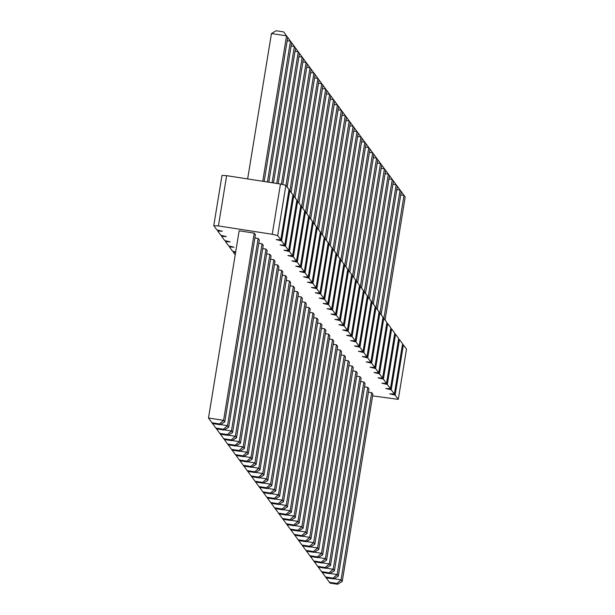 <?xml version="1.0" encoding="UTF-8"?>
<svg xmlns="http://www.w3.org/2000/svg" width="615" height="615" viewBox="0 0 615 615"><rect width="100%" height="100%" fill="white"/><g stroke="black" fill="none" stroke-linecap="round" stroke-linejoin="round"><path stroke-width="0.92" d="M372.629 395.868L398.274 399.373L395.145 395.122L389.718 393.808L394.361 394.054L391.225 389.802L385.805 388.488L390.44 388.734L387.312 384.483L381.884 383.168L386.528 383.422L383.399 379.163L377.971 377.856L382.615 378.102L379.478 373.851L374.058 372.536L378.694 372.782L375.565 368.531L370.138 367.217L374.781 367.47L371.652 363.211L366.225 361.904L370.868 362.15L367.732 357.899L362.312 356.585L366.947 356.831L363.819 352.579L358.391 351.265L363.035 351.519L359.898 347.26L354.478 345.945L359.122 346.199L355.985 341.94L350.565 340.633L355.201 340.879L352.072 336.628L346.645 335.313L351.288 335.559L348.151 331.308L342.732 329.994L347.375 330.247L344.239 325.988L338.819 324.682L343.454 324.928L340.326 320.676L334.898 319.362L339.542 319.608L336.405 315.357L330.985 314.042L335.621 314.296L332.492 310.037L327.065 308.722L331.708 308.976L328.579 304.717L323.152 303.41L327.795 303.656L324.659 299.405L319.239 298.091L323.874 298.337L320.746 294.085L315.318 292.771L319.961 293.024L316.833 288.766L311.405 287.459L316.049 287.705L312.912 283.454L307.492 282.139L312.128 282.385L308.999 278.134L303.572 276.819L308.215 277.073L305.078 272.814L299.659 271.499L304.302 271.753L301.166 267.494L295.746 266.187L300.381 266.433L297.253 262.182L291.825 260.868L296.468 261.114L293.332 256.862L287.912 255.548L292.555 255.802L289.419 251.543L283.999 250.236L288.635 250.482L285.506 246.231L280.079 244.916L284.722 245.162L281.585 240.911L276.166 239.596L280.801 239.85L289.035 189.589L285.906 185.338L280.478 184.023L226.635 175.667L218.41 225.928L213.766 225.682L216.903 229.933L222.322 231.248L217.687 230.994L220.816 235.253L226.243 236.56L221.6 236.314L224.729 240.565L230.156 241.88L225.513 241.633L228.649 245.885L234.069 247.199L229.433 246.946L232.562 251.204L235.683 251.958M226.635 175.667L222 175.421L213.766 225.682M280.478 184.023L272.245 234.277L218.41 225.928M398.274 399.373L406.507 349.112L403.371 344.861L402.448 344.638M394.361 394.054L402.587 343.8L399.458 339.542L398.535 339.319M390.44 388.734L398.674 338.481L395.545 334.229L394.622 334.007M386.528 383.422L394.761 333.161L391.624 328.91L390.702 328.687M382.615 378.102L390.84 327.849L387.711 323.59L386.789 323.367M378.694 372.782L386.927 322.529L383.791 318.27L382.876 318.047M374.781 367.47L383.014 317.209L379.878 312.958L378.955 312.735M370.868 362.15L379.094 311.89L375.965 307.638L375.042 307.415M366.947 356.831L375.181 306.578L372.044 302.319L371.129 302.096M363.035 351.519L371.26 301.258L368.131 297.007L367.209 296.784M359.122 346.199L367.347 295.938L364.218 291.687L363.296 291.464M355.201 340.879L363.434 290.626L360.298 286.367L359.383 286.144M351.288 335.559L359.514 285.306L356.385 281.047L355.462 280.832M347.375 330.247L355.601 279.986L352.472 275.735L351.549 275.512M343.454 324.928L351.688 274.667L348.551 270.416L347.629 270.193M339.542 319.608L347.767 269.355L344.638 265.096L343.716 264.873M335.621 314.296L343.854 264.035L340.725 259.784L339.803 259.561M331.708 308.976L339.941 258.715L336.805 254.464L335.882 254.241M327.795 303.656L336.021 253.403L332.892 249.144L331.969 248.921M323.874 298.337L332.108 248.083L328.971 243.832L328.056 243.609M319.961 293.024L328.195 242.764L325.058 238.512L324.136 238.289M316.049 287.705L324.274 237.444L321.145 233.193L320.223 232.97M312.128 282.385L320.361 232.132L317.225 227.873L316.31 227.65M308.215 277.073L316.448 226.812L313.312 222.561L312.389 222.338M304.302 271.753L312.528 221.492L309.399 217.241L308.476 217.018M300.381 266.433L308.615 216.18L305.478 211.921L304.563 211.698M296.468 261.114L304.694 210.86L301.565 206.609L300.643 206.386M292.555 255.802L300.781 205.541L297.652 201.29L296.73 201.067M288.635 250.482L296.868 200.221L293.732 195.97L292.809 195.747M284.722 245.162L292.948 194.909L289.819 190.65L288.896 190.427M235.614 252.388L233.346 252.265L235.222 254.81M280.801 239.85L277.673 235.591L272.245 234.277M371.714 392.662L341.064 579.868L342.232 581.467L372.89 394.261L371.714 392.662L368.447 392.155M367.801 387.342L337.143 574.548L338.319 576.147L368.977 388.941L367.801 387.342L364.534 386.835M363.888 382.03L333.23 569.236L334.406 570.828L365.064 383.622L363.888 382.03L360.621 381.523M356.054 371.391L325.397 558.597L326.573 560.196L357.23 372.99L356.054 371.391L352.787 370.883M359.967 376.711L329.317 563.917L330.486 565.516L361.143 378.302L359.967 376.711L356.7 376.203M340.395 350.12L309.737 537.333L310.913 538.924L341.563 351.719L340.395 350.12L337.128 349.612M344.308 355.439L313.65 542.645L314.826 544.244L345.484 357.038L344.308 355.439L341.041 354.932M348.221 360.759L317.563 547.965L318.739 549.556L349.397 362.35L348.221 360.759L344.954 360.252M352.141 366.071L321.484 553.285L322.66 554.876L353.31 367.67L352.141 366.071L348.874 365.564M328.648 334.168L297.991 521.374L299.167 522.973L329.817 335.767L328.648 334.168L325.373 333.661M332.561 339.488L301.904 526.694L303.08 528.293L333.737 341.079L332.561 339.488L329.294 338.98M336.474 344.807L305.816 532.013L306.993 533.605L337.65 346.399L336.474 344.807L333.207 344.3M324.728 328.848L294.07 516.062L295.246 517.653L325.904 330.447L324.728 328.848L321.461 328.349M320.815 323.536L290.157 510.742L291.333 512.333L321.991 325.127L320.815 323.536L317.548 323.029M265.995 249.09L235.337 436.296L236.514 437.888L267.171 250.682L265.995 249.09L262.728 248.583M269.908 254.402L239.25 441.616L240.427 443.207L271.084 256.001L269.908 254.402L266.641 253.903M277.742 265.042L247.084 452.248L248.26 453.847L278.918 266.633L277.742 265.042L274.475 264.535M273.829 259.722L243.171 446.928L244.347 448.527L274.997 261.321L273.829 259.722L270.554 259.215M289.488 280.993L258.83 468.2L260.007 469.799L290.664 282.593L289.488 280.993L286.221 280.486M285.575 275.674L254.918 462.887L256.094 464.479L286.744 277.273L285.575 275.674L282.308 275.166M281.655 270.362L250.997 457.568L252.173 459.159L282.831 271.953L281.655 270.362L278.387 269.854M293.401 286.313L262.743 473.519L263.92 475.111L294.577 287.905L293.401 286.313L290.134 285.806M297.322 291.625L266.664 478.839L267.84 480.43L298.49 293.224L297.322 291.625L294.055 291.126M316.894 318.216L286.244 505.422L287.413 507.021L318.07 319.815L316.894 318.216L313.627 317.709M312.981 312.897L282.323 500.11L283.5 501.702L314.157 314.496L312.981 312.897L309.714 312.389M305.148 302.265L274.498 489.471L275.666 491.07L306.324 303.856L305.148 302.265L301.88 301.757M309.068 307.585L278.411 494.791L279.587 496.382L310.244 309.176L309.068 307.585L305.801 307.077M301.235 296.945L270.577 484.151L271.753 485.75L302.411 298.544L301.235 296.945L297.968 296.438M258.162 238.451L227.504 425.665L228.68 427.256L259.338 240.05L258.162 238.451L254.894 237.944M262.075 243.771L231.425 430.977L232.593 432.576L263.251 245.37L262.075 243.771L258.807 243.263M254.249 233.139L239.15 230.794L208.493 418L223.591 420.345L219.494 423.927L220.078 424.727L224.767 421.936L223.591 420.345L254.249 233.139L255.425 234.73L224.767 421.936M285.906 185.338L277.673 235.591M217.818 230.156L217.687 230.994M289.819 190.65L281.585 240.911M221.738 235.476L221.6 236.314M293.732 195.97L285.506 246.231M225.651 240.788L225.513 241.633M297.652 201.29L289.419 251.543M229.572 246.108L229.433 246.946M301.565 206.609L293.332 256.862M233.485 251.427L233.346 252.265M305.478 211.921L297.253 262.182M309.399 217.241L301.166 267.494M313.312 222.561L305.078 272.814M317.225 227.873L308.999 278.134M321.145 233.193L312.912 283.454M325.058 238.512L316.833 288.766M328.971 243.832L320.746 294.085M332.892 249.144L324.659 299.405M336.805 254.464L328.579 304.717M340.725 259.784L332.492 310.037M344.638 265.096L336.405 315.357M348.551 270.416L340.326 320.676M352.472 275.735L344.239 325.988M356.385 281.047L348.151 331.308M360.298 286.367L352.072 336.628M364.218 291.687L355.985 341.94M368.131 297.007L359.898 347.26M372.044 302.319L363.819 352.579M375.965 307.638L367.732 357.899M379.878 312.958L371.652 363.211M383.791 318.27L375.565 368.531M387.711 323.59L379.478 373.851M391.624 328.91L383.399 379.163M395.545 334.229L387.312 384.483M399.458 339.542L391.225 389.802M403.371 344.861L395.145 395.122M400.749 194.894L404.017 195.401L405.193 197L385.052 319.985M405.193 197L401.157 191.45L404.017 195.401L383.883 318.393M396.836 189.581L400.104 190.089L401.28 191.68L381.139 314.665M401.28 191.68L397.244 186.13L400.104 190.089L379.962 313.073M392.924 184.262L396.191 184.769L376.049 307.754M393.269 180.802L397.359 186.36L377.226 309.353M385.09 173.622L388.357 174.13L389.533 175.729L369.392 298.713M389.533 175.729L385.497 170.178L388.357 174.13L368.216 297.122M389.003 178.942L392.27 179.449L393.446 181.048L373.305 304.033M393.446 181.048L389.41 175.498L392.27 179.449L372.137 302.434M369.43 152.359L372.698 152.866L373.866 154.457L353.733 277.442M373.866 154.457L369.83 148.907L372.698 152.866L352.556 275.851M373.343 157.671L376.611 158.178L377.787 159.777L357.646 282.762M377.787 159.777L373.743 154.227L376.611 158.178L356.469 281.17M377.256 162.99L380.524 163.498L381.7 165.097L361.559 288.081M381.7 165.097L377.664 159.539L380.524 163.498L360.382 286.482M381.177 168.31L384.444 168.817L385.613 170.409L365.479 293.401M385.613 170.409L381.577 164.858L384.444 168.817L364.303 291.802M357.676 136.407L360.944 136.907L362.12 138.506L341.978 261.49M362.12 138.506L358.084 132.955L360.944 136.907L340.81 259.899M361.597 141.719L364.864 142.226L344.723 265.211M361.943 138.26L366.04 143.825L345.899 266.81M365.51 147.039L368.777 147.546L369.953 149.138L349.812 272.13M369.953 149.138L365.917 143.587L368.777 147.546L348.636 270.531M353.763 131.087L357.031 131.595L336.889 254.579M354.117 127.628L358.207 133.186L338.065 256.178M349.85 125.767L353.118 126.275L354.294 127.874L334.153 250.859M354.294 127.874L350.25 122.316L353.118 126.275L332.976 249.26M295.031 51.322L298.298 51.829L276.742 183.447M295.377 47.862L299.474 53.428L278.141 183.662M298.944 56.642L302.211 57.149L303.387 58.74L282.777 184.577M303.387 58.74L299.351 53.19L302.211 57.149L281.401 184.246M306.777 67.273L310.045 67.781L289.903 190.765M307.123 63.822L311.221 69.38L291.079 192.364M302.857 61.961L306.124 62.461L307.3 64.06L287.159 187.045M307.3 64.06L303.264 58.51L306.124 62.461L285.99 185.453M318.524 83.225L321.791 83.732L322.967 85.331L302.826 208.316M322.967 85.331L318.924 79.781L321.791 83.732L301.65 206.725M314.611 77.913L317.878 78.42L319.047 80.011L298.913 202.996M319.047 80.011L315.011 74.461L317.878 78.42L297.737 201.405M310.69 72.593L313.957 73.1L315.134 74.692L294.992 197.684M315.134 74.692L311.098 69.141L313.957 73.1L293.816 196.085M322.437 88.545L325.704 89.052L326.88 90.651L306.739 213.636M326.88 90.651L322.844 85.093L325.704 89.052L305.563 212.037M326.357 93.864L329.625 94.372L330.793 95.963L310.66 218.955M330.793 95.963L326.757 90.413L329.625 94.372L309.483 217.356M345.93 120.448L349.197 120.955L350.373 122.554L330.232 245.539M350.373 122.554L346.337 117.004L349.197 120.955L329.063 243.947M342.017 115.136L345.284 115.643L346.46 117.234L326.319 240.219M346.46 117.234L342.424 111.684L345.284 115.643L325.143 238.628M334.183 104.496L337.45 105.004L317.317 227.988M334.537 101.037L338.627 106.603L318.485 229.587M338.104 109.816L341.371 110.323L342.54 111.915L322.406 234.907M342.54 111.915L338.504 106.364L341.371 110.323L321.23 233.308M330.27 99.184L333.538 99.684L334.714 101.283L314.572 224.267M334.714 101.283L330.678 95.732L333.538 99.684L313.396 222.676M287.197 40.69L290.464 41.197L291.641 42.789L268.809 182.209M291.641 42.789L287.605 37.238L290.464 41.197L267.41 181.994M291.11 46.002L294.377 46.509L272.076 182.717M291.464 42.55L295.554 48.108L273.475 182.939M247.645 178.927L271.453 33.533L286.552 35.878L287.72 37.469L264.143 181.487M287.72 37.469L283.684 31.919L286.552 35.878L262.743 181.271M333.922 578.761L341.064 579.868L336.966 583.451L337.55 584.25L342.232 581.467M330.009 573.441L337.143 574.548L333.046 578.138L333.638 578.93L338.319 576.147M326.088 568.129L333.23 569.236L329.133 572.819L321.584 571.65L318.309 567.138M318.263 557.49L325.397 558.597L321.299 562.179L321.891 562.979L326.573 560.196M322.175 562.81L329.317 563.917L325.22 567.499L325.804 568.298L330.486 565.516M302.595 536.219L309.737 537.333L305.64 540.916L306.224 541.707L310.913 538.924M306.508 541.538L313.65 542.645L309.553 546.228L310.144 547.027L314.826 544.244M310.429 546.858L317.563 547.965L313.466 551.547L314.057 552.347L318.739 549.556M314.342 552.178L321.484 553.285L317.386 556.867L317.97 557.659L322.66 554.876M290.849 520.267L297.991 521.374L293.893 524.956L294.477 525.756L299.167 522.973M294.762 525.587L301.904 526.694L297.806 530.276L290.257 529.108L286.982 524.595M298.682 530.906L305.816 532.013L301.719 535.596L302.311 536.395L306.993 533.605M286.936 514.955L294.07 516.062L289.973 519.644L282.431 518.468L279.156 513.963M283.015 509.635L290.157 510.742L286.06 514.325L286.644 515.124L291.333 512.333M228.196 435.189L235.337 436.296L231.24 439.879L223.691 438.71L220.416 434.198M232.116 440.509L239.25 441.616L235.153 445.199L235.745 445.99L240.427 443.207M239.942 451.141L247.084 452.248L242.987 455.83L235.437 454.662L232.163 450.149M236.029 445.821L243.171 446.928L239.074 450.511L239.658 451.31L244.347 448.527M251.689 467.093L258.83 468.2L254.733 471.782L255.325 472.581L260.007 469.799M247.776 461.773L254.918 462.887L250.82 466.47L251.404 467.262L256.094 464.479M243.863 456.461L250.997 457.568L246.899 461.15L247.491 461.95L252.173 459.159M255.609 472.412L262.743 473.519L258.646 477.102L259.238 477.901L263.92 475.111M259.522 477.732L266.664 478.839L262.567 482.421L263.151 483.213L267.84 480.43M279.102 504.315L286.244 505.422L282.147 509.005L282.731 509.804L287.413 507.021M275.189 498.996L282.323 500.11L278.226 503.693L278.818 504.485L283.5 501.702M267.356 488.364L274.498 489.471L270.4 493.053L262.851 491.885L259.576 487.372M271.269 493.684L278.411 494.791L274.313 498.373L274.897 499.172L279.587 496.382M263.443 483.044L270.577 484.151L266.48 487.733L267.071 488.533L271.753 485.75M220.37 424.55L227.504 425.665L223.406 429.247L223.998 430.039L228.68 427.256M224.283 429.87L231.425 430.977L227.327 434.559L219.778 433.391L216.503 428.878M397.359 186.36L393.323 180.81M366.04 143.825L361.997 138.275M358.207 133.186L354.171 127.636M299.474 53.428L295.431 47.87M311.221 69.38L307.177 63.829M338.627 106.603L334.591 101.052M295.554 48.108L291.518 42.558M271.453 33.533L276.135 30.75L283.684 31.919M326.142 577.769L329.417 582.282L336.966 583.451M337.55 584.25L330.001 583.082L329.417 582.282M322.222 572.45L325.496 576.962L333.046 578.138M333.638 578.93L326.088 577.762L325.496 576.962M334.406 570.828L329.717 573.618L322.175 572.442L321.584 571.65M329.717 573.618L329.133 572.819M310.475 556.498L313.75 561.011L321.299 562.179M321.891 562.979L314.342 561.81L313.75 561.011M314.396 561.818L317.671 566.33L325.22 567.499M325.804 568.298L318.255 567.13L317.671 566.33M294.816 535.227L298.091 539.739L305.64 540.916M306.224 541.707L298.675 540.539L298.091 539.739M298.729 540.547L302.003 545.059L309.553 546.228M310.144 547.027L302.595 545.859L302.003 545.059M302.649 545.866L306.508 551.171L314.057 552.347M305.924 550.379L313.466 551.547M306.562 551.178L309.837 555.691L317.386 556.867M317.97 557.659L310.421 556.49L309.837 555.691M283.069 519.275L286.344 523.788L293.893 524.956M294.477 525.756L286.928 524.587L286.344 523.788M303.08 528.293L298.39 531.076L290.849 529.907L290.257 529.108M298.39 531.076L297.806 530.276M290.903 529.915L294.762 535.219L302.311 536.395M294.178 534.427L301.719 535.596M295.246 517.653L290.564 520.436L283.015 519.268L282.431 518.468M290.564 520.436L289.973 519.644M275.236 508.643L279.102 513.948L286.644 515.124M278.51 513.156L286.06 514.325M236.514 437.888L231.824 440.678L224.283 439.502L223.691 438.71M231.824 440.678L231.24 439.879M224.337 439.517L227.612 444.022L235.153 445.199M235.745 445.99L228.196 444.822L227.612 444.022M248.26 453.847L243.571 456.63L236.029 455.461L235.437 454.662M243.571 456.63L242.987 455.83M228.25 444.829L231.524 449.342L239.074 450.511M239.658 451.31L232.109 450.142L231.524 449.342M243.909 466.101L247.184 470.613L254.733 471.782M255.325 472.581L247.776 471.413L247.184 470.613M239.996 460.781L243.855 466.093L251.404 467.262M243.271 465.294L250.82 466.47M236.083 455.469L239.942 460.773L247.491 461.95M239.358 459.982L246.899 461.15M247.83 471.421L251.689 476.725L259.238 477.901M251.105 475.933L258.646 477.102M251.743 476.74L255.017 481.245L262.567 482.421M263.151 483.213L255.602 482.045L255.017 481.245M271.323 503.324L274.598 507.836L282.147 509.005M282.731 509.804L275.182 508.636L274.598 507.836M267.402 498.004L271.269 503.316L278.818 504.485M270.677 502.517L278.226 503.693M275.666 491.07L270.984 493.853L263.435 492.684L262.851 491.885M270.984 493.853L270.4 493.053M263.489 492.692L266.764 497.204L274.313 498.373M274.897 499.172L267.356 497.996L266.764 497.204M255.656 482.052L259.522 487.364L267.071 488.533M258.93 486.565L266.48 487.733M212.582 423.558L215.857 428.071L223.406 429.247M223.998 430.039L216.449 428.87L215.857 428.071M232.593 432.576L227.911 435.359L220.362 434.19L219.778 433.391M227.911 435.359L227.327 434.559M208.493 418L212.536 423.551L220.078 424.727M211.944 422.759L219.494 423.927"/></g></svg>
